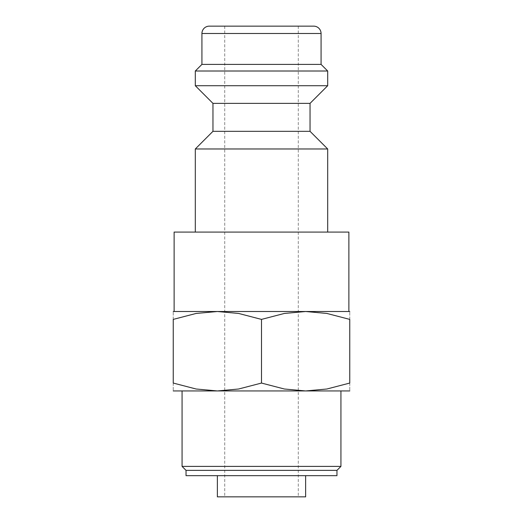 <?xml version="1.0" encoding="UTF-8"?>
<svg xmlns="http://www.w3.org/2000/svg" width="523" height="523" viewBox="0 0 523 523"><rect width="100%" height="100%" fill="white"/><g stroke="black" fill="none" stroke-linecap="round" stroke-linejoin="round"><path stroke-width="0.39" stroke-dasharray="2.62 1.96" d="M195.308 148.977L327.692 148.977M348.874 232.081L174.126 232.081M212.959 131.325L310.041 131.325M212.959 103.371L310.041 103.371M195.308 85.72L327.692 85.72M195.308 71.01L327.692 71.01M201.93 64.394L321.07 64.394M173.244 390.943L217.372 390.943L238.632 389.007L261.5 383.058L284.368 389.007L305.628 390.943L326.888 389.007L349.756 383.058L349.756 319.396L326.888 313.447L305.628 311.512L284.368 313.447L261.5 319.396L238.632 313.447L217.372 311.512L196.112 313.447L173.244 319.396L173.244 383.058L196.112 389.007L217.372 390.943L261.5 390.943L182.069 390.943L349.756 390.943M173.244 311.512L349.756 311.512M186.044 475.669L336.956 475.669M217.372 496.85L305.628 496.85M186.044 470.373L336.956 470.373M182.069 466.398L340.931 466.398M261.5 26.15L224.727 26.15L261.5 26.15M261.5 232.081L327.692 232.081L261.5 232.081M261.5 475.669L305.628 475.669L261.5 475.669M349.756 319.409C349.756 308.838 349.756 308.838 349.756 319.409M173.244 319.409C173.244 308.838 173.244 308.838 173.244 319.409M173.244 383.045C173.244 393.616 173.244 393.616 173.244 383.045M349.756 383.045C349.756 393.616 349.756 393.616 349.756 383.045M261.5 319.396L261.5 383.058M209.278 26.15L313.722 26.15M201.93 33.505L321.07 33.505M224.727 26.15L224.727 496.85M298.273 26.15L298.273 496.85"/><path stroke-width="0.78" d="M195.308 148.977L212.959 131.325L310.041 131.325L327.692 148.977L195.308 148.977L195.308 232.081M310.041 131.319L310.041 103.371L212.959 103.371L212.959 131.319M321.07 33.505L201.93 33.505A7.355 7.355 0 0 1 209.278 26.15L313.722 26.15A7.355 7.355 0 0 1 321.07 33.505L321.07 64.394L327.692 71.01L327.692 85.72L195.308 85.72L212.959 103.377M327.692 71.01L195.308 71.01L195.308 85.72M321.07 64.394L201.93 64.394L195.308 71.01M349.756 390.943L305.628 390.943L284.368 389.007L261.5 383.058L238.632 389.007L217.372 390.943L196.112 389.007L173.244 383.058L173.244 319.396L196.112 313.447L217.372 311.512L238.632 313.447L261.5 319.396L284.368 313.447L305.628 311.512L326.888 313.447L349.756 319.396L349.756 383.058L326.888 389.007L305.628 390.943L173.244 390.943M349.756 311.512L173.244 311.512M174.126 311.512L174.126 232.081L348.874 232.081L348.874 311.512M305.628 475.669L305.628 496.85L217.372 496.85L217.372 475.669M261.5 470.373L186.038 470.373L186.038 475.669L336.956 475.669L336.956 470.373L261.5 470.373M340.931 390.943L340.931 466.398L182.069 466.398L186.044 470.373M349.756 319.409C349.756 308.838 349.756 308.838 349.756 319.409M173.244 319.409C173.244 308.838 173.244 308.838 173.244 319.409M349.756 383.045C349.756 393.616 349.756 393.616 349.756 383.045M173.244 383.045C173.244 393.616 173.244 393.616 173.244 383.045M261.5 319.396L261.5 383.058M201.93 33.505L201.93 64.394M182.069 390.943L182.069 466.398M336.956 470.373L340.931 466.398M310.041 103.377L327.692 85.72M327.692 148.977L327.692 232.081"/></g></svg>
